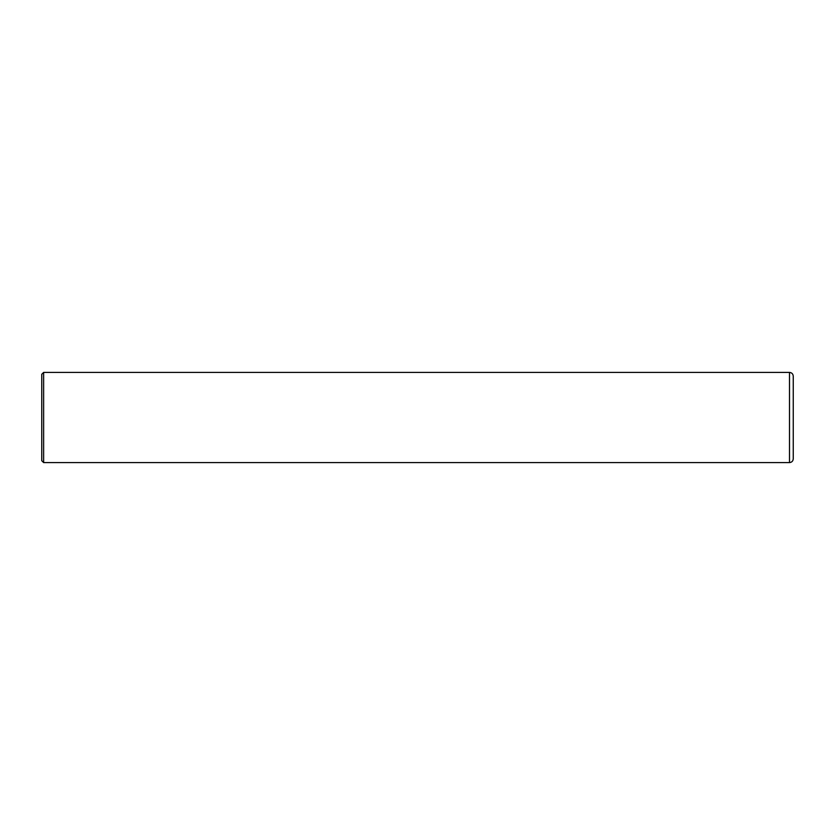 <?xml version="1.0" encoding="UTF-8"?>
<svg xmlns="http://www.w3.org/2000/svg" width="835" height="835" viewBox="0 0 835 835"><rect width="100%" height="100%" fill="white"/><g stroke="black" fill="none" stroke-linecap="round" stroke-linejoin="round"><path stroke-width="1.25" d="M793.25 417.5L793.25 458.832C793.031 461.108 791.778 462.36 789.492 462.59L789.492 372.41C791.778 372.64 793.031 373.892 793.25 376.167L793.25 417.5M43.629 462.59L41.75 460.711L41.75 374.289L43.629 372.41L43.629 462.59L789.492 462.59M43.629 372.41L789.492 372.41"/></g></svg>
